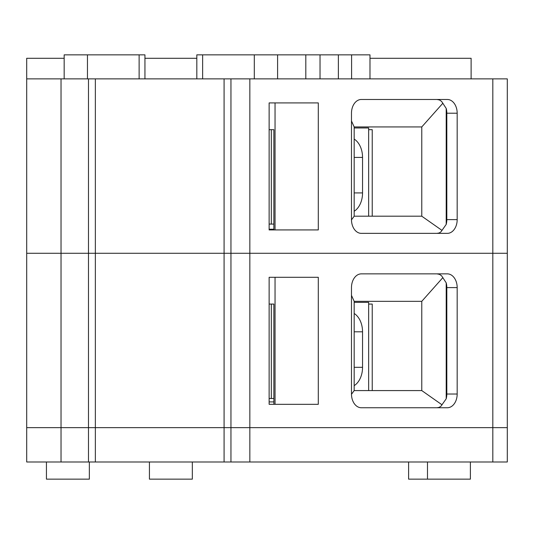 <?xml version="1.0" encoding="UTF-8"?>
<svg xmlns="http://www.w3.org/2000/svg" width="534" height="534" viewBox="0 0 534 534"><rect width="100%" height="100%" fill="white"/><g stroke="black" fill="none" stroke-linecap="round" stroke-linejoin="round"><path stroke-width="0.8" d="M88.49 461.983L95.359 461.983L95.359 253.27L26.7 253.27L26.7 461.983L88.49 461.983L88.49 427.661L230.955 427.661L224.086 427.661L224.086 253.27L230.955 253.27L224.086 253.27L224.086 78.878L26.7 78.878L26.7 253.27L61.03 253.27L61.03 427.661L26.7 427.661L61.03 427.661L61.03 461.983M95.359 461.983L224.086 461.983L224.086 427.661L88.49 427.661L88.49 253.27L224.086 253.27L95.359 253.27L95.359 78.878M224.086 78.878L507.3 78.878L507.3 253.27L230.955 253.27L230.955 461.983L507.3 461.983L507.3 427.661L230.955 427.661L249.839 427.661L249.839 461.983M368.654 304.073L372.231 304.073L372.231 390.581M273.875 398.477L271.312 398.477L271.312 304.073L273.875 304.073L273.875 404.311M88.49 427.661L61.03 427.661L88.49 427.661M492.822 78.878L492.822 253.27L507.3 253.27L507.3 427.661L249.839 427.661L249.839 253.27L230.955 253.27L230.955 78.878M351.479 394.019A13.73 9.832 90 0 0 361.311 407.749L447.345 407.749A13.73 9.832 90 0 0 457.177 394.019L457.177 287.599A13.73 9.832 90 0 0 447.345 273.869L361.311 273.869A13.73 9.832 90 0 0 351.479 287.599L351.479 394.019M318.297 404.311L318.297 277.3L269.129 277.3L269.129 404.311L318.297 404.311M46.438 461.983L46.438 479.152L89.352 479.152L89.352 461.983M408.603 461.983L408.603 479.152L470.394 479.152L470.394 461.983M275.043 404.311L275.043 277.3L269.129 277.3M436.986 407.749L439.162 407.362L440.95 406.227L446.204 398.791A13.73 9.832 90 0 0 446.818 394.019L446.818 287.599A13.73 9.832 90 0 0 446.204 282.82L441.598 275.804L439.489 274.363L436.986 273.869M446.204 282.82L446.204 398.791M149.427 461.983L149.427 479.152L192.333 479.152L192.333 461.983M354.175 390.581L421.773 390.581L421.773 301.33L354.175 301.33L354.175 390.581L351.479 394.299M442.032 404.819L421.773 390.581M421.773 301.33L442.9 277.58M351.479 295.375L354.175 301.33M269.129 229.24L273.875 229.24M368.654 390.581L368.654 302.357L354.175 302.357M354.175 385.648A20.018 13.971 -90 0 0 362.546 367.312L362.546 331.808A20.018 13.971 -90 0 0 354.175 313.471M271.312 398.477L269.129 398.477M271.312 304.073L269.129 304.073M273.875 304.073L271.325 304.073L271.325 398.477M224.086 461.983L230.955 461.983M269.129 401.908L273.875 401.908M368.654 129.689L372.231 129.689L372.231 216.197M273.875 224.086L271.312 224.086L271.312 129.689L273.875 129.689L273.875 229.927M492.822 461.983L492.822 253.27L249.839 253.27L249.839 78.878M88.49 78.878L88.49 253.27L61.03 253.27L61.03 78.878M64.167 58.279L26.7 58.279L26.7 78.878M369.989 58.279L471.115 58.279L471.115 78.878M351.479 219.628A13.73 9.832 90 0 0 361.311 233.358L447.345 233.358A13.73 9.832 90 0 0 457.177 219.628L457.177 113.208A13.73 9.832 90 0 0 447.345 99.478L361.311 99.478A13.73 9.832 90 0 0 351.479 113.208L351.479 219.628M318.297 229.927L318.297 102.908L269.129 102.908L269.129 229.927L318.297 229.927M275.043 229.927L275.043 102.908L269.129 102.908M436.986 233.358L439.162 232.971L440.95 231.836L446.204 224.407A13.73 9.832 90 0 0 446.818 219.628L446.818 113.208A13.73 9.832 90 0 0 446.204 108.429L441.598 101.413L439.489 99.971L436.986 99.478M446.204 108.429L446.204 224.407M354.175 216.197L421.773 216.197L421.773 126.938L354.175 126.938L354.175 216.197L351.479 219.908M442.032 230.428L421.773 216.197M421.773 126.938L442.9 103.189M351.479 120.991L354.175 126.938M196.819 58.279L144.941 58.279M196.819 78.878L196.819 54.848L305.808 54.848L305.808 78.878M305.808 54.848L351.599 54.848L351.599 78.878M351.599 54.848L369.989 54.848L369.989 78.878M139.127 78.878L139.127 54.848L144.941 54.848L144.941 78.878M139.127 54.848L87.456 54.848L87.456 78.878M87.456 54.848L64.167 54.848L64.167 78.878M202.633 54.848L202.633 78.878M254.304 54.848L254.304 78.878M277.593 54.848L277.593 78.878M368.654 216.197L368.654 127.966L354.175 127.966M354.175 211.264A20.018 13.971 -90 0 0 362.546 192.928L362.546 157.417A20.018 13.971 -90 0 0 354.175 139.08M271.312 224.086L269.129 224.086M271.312 129.689L269.129 129.689M273.875 129.689L271.325 129.689L271.325 224.086M446.818 394.019L457.177 394.019M446.818 287.599L457.177 287.599M362.546 331.808L354.175 331.808M354.175 367.312L362.546 367.312M446.818 219.628L457.177 219.628M446.818 113.208L457.177 113.208M320.033 54.848L320.033 78.878M338.376 54.848L338.376 78.878M362.546 157.417L354.175 157.417M354.175 192.928L362.546 192.928M427.487 479.152L427.487 461.983"/></g></svg>
